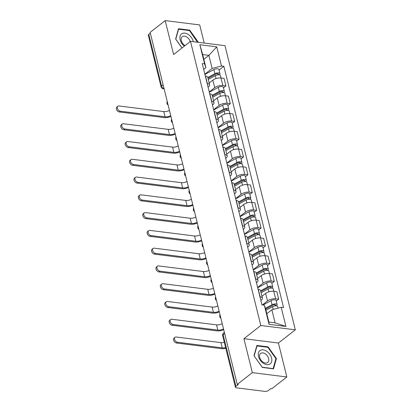 <?xml version="1.0" encoding="UTF-8"?>
<svg xmlns="http://www.w3.org/2000/svg" width="412" height="412" viewBox="0 0 412 412"><rect width="100%" height="100%" fill="white"/><g stroke="black" fill="none" stroke-linecap="round" stroke-linejoin="round"><path stroke-width="0.62" d="M204.198 43.069L199.707 24.931L165.202 20.6L150.138 32.383L237.261 384.427L252.324 372.644L286.829 376.975L278.43 343.026L295.311 329.821L224.993 45.675L190.483 41.344L260.801 325.49L243.925 338.695L252.324 372.644M286.829 376.975L271.766 388.758L270.761 388.634L268.413 390.468A2.58 1.071 166.1 0 1 264.89 391.4L236.416 387.826A2.58 1.071 166.1 0 1 235.427 387.265L222.655 335.651A2.58 1.071 -13.9 0 1 223.15 334.781L235.922 386.389A2.58 1.071 166.1 0 0 235.427 387.265M165.202 20.6L173.607 54.549L190.483 41.344M163.101 84.759L161.571 85.954A2.58 1.071 -13.9 0 0 161.077 86.829L148.305 35.216A2.58 1.071 -13.9 0 1 148.799 34.345L161.571 85.954A2.58 1.72 52 0 0 164.017 88.467M150.328 33.151L148.799 34.345M235.922 386.389L238.265 384.556L237.261 384.427M262.392 304.937L267.506 300.935A5.933 2.467 -13.9 0 1 275.618 298.788L278.687 299.174L276.823 291.655L273.759 291.269A5.933 2.467 166.1 0 0 265.647 293.411L261.95 296.305M262.403 298.144L260.544 290.625A5.933 2.467 166.1 0 0 258.262 289.327L260.127 296.846A5.933 2.467 -13.9 0 1 262.403 298.144A5.933 2.467 -13.9 0 1 261.27 300.152L260.853 300.477M276.241 301.084L278.687 299.174M257.629 287.447L263.108 283.157A5.933 2.467 -13.9 0 1 271.22 281.015L274.289 281.401L272.425 273.882L269.36 273.496A5.933 2.467 166.1 0 0 261.249 275.638L257.552 278.533M255.548 279.048L255.728 279.073A5.933 2.467 -13.9 0 1 258.005 280.371A5.933 2.467 -13.9 0 1 256.872 282.375L256.455 282.704M271.843 283.312L274.289 281.401M258.005 280.371L256.146 272.852A5.933 2.467 166.1 0 0 253.864 271.554L253.689 271.529M253.231 269.675L258.71 265.385A5.933 2.467 -13.9 0 1 266.822 263.242L269.891 263.628L268.027 256.11L264.962 255.723A5.933 2.467 166.1 0 0 256.851 257.866L253.153 260.76M251.15 261.275L251.33 261.301A5.933 2.467 -13.9 0 1 253.607 262.599A5.933 2.467 -13.9 0 1 252.474 264.602L252.056 264.931M267.445 265.539L269.891 263.628M253.607 262.599L251.747 255.08A5.933 2.467 166.1 0 0 249.466 253.782L249.291 253.756M248.833 251.902L254.312 247.612A5.933 2.467 -13.9 0 1 262.423 245.47L265.493 245.856L263.628 238.337L260.559 237.951A5.933 2.467 166.1 0 0 252.453 240.093L248.755 242.987M246.752 243.502L246.932 243.528A5.933 2.467 -13.9 0 1 249.208 244.826A5.933 2.467 -13.9 0 1 248.076 246.829L247.658 247.159M263.047 247.767L265.493 245.856M249.208 244.826L247.349 237.307A5.933 2.467 166.1 0 0 245.068 236.004L244.893 235.983M244.434 234.129L249.914 229.839A5.933 2.467 -13.9 0 1 258.025 227.697L261.095 228.083L259.23 220.564L256.161 220.178A5.933 2.467 166.1 0 0 248.055 222.32L244.357 225.215M242.354 225.73L242.529 225.75A5.933 2.467 -13.9 0 1 244.81 227.053A5.933 2.467 -13.9 0 1 243.677 229.057L243.26 229.386M258.648 229.994L261.095 228.083M244.81 227.053L242.951 219.529A5.933 2.467 166.1 0 0 240.67 218.231L240.495 218.211M240.031 216.357L245.516 212.067A5.933 2.467 -13.9 0 1 253.627 209.924L256.691 210.311L254.832 202.792L251.763 202.405A5.933 2.467 166.1 0 0 243.657 204.548L239.959 207.442M237.956 207.957L238.131 207.978A5.933 2.467 -13.9 0 1 240.412 209.275A5.933 2.467 -13.9 0 1 239.279 211.284L238.862 211.613M254.25 212.221L256.691 210.311M240.412 209.275L238.553 201.756A5.933 2.467 166.1 0 0 236.272 200.459L236.097 200.438M235.633 198.584L241.118 194.294A5.933 2.467 -13.9 0 1 249.229 192.152L252.293 192.538L250.434 185.014L247.365 184.633A5.933 2.467 166.1 0 0 239.259 186.775L235.561 189.664M233.558 190.184L233.733 190.205A5.933 2.467 -13.9 0 1 236.014 191.503A5.933 2.467 -13.9 0 1 234.881 193.511L234.459 193.841M249.852 194.449L252.293 192.538M236.014 191.503L234.155 183.984A5.933 2.467 166.1 0 0 231.874 182.686L231.698 182.665M231.235 180.811L236.72 176.521A5.933 2.467 -13.9 0 1 244.831 174.379L247.895 174.76L246.036 167.241L242.967 166.86A5.933 2.467 166.1 0 0 234.861 169.002L231.163 171.892M229.16 172.412L229.335 172.432A5.933 2.467 -13.9 0 1 231.616 173.73A5.933 2.467 -13.9 0 1 230.483 175.739L230.061 176.063M245.454 176.676L247.895 174.76M231.616 173.73L229.752 166.211A5.933 2.467 166.1 0 0 227.476 164.913L227.295 164.893M226.837 163.034L232.322 158.749A5.933 2.467 -13.9 0 1 240.433 156.606L243.497 156.987L241.638 149.468L238.569 149.087A5.933 2.467 166.1 0 0 230.457 151.23L226.76 154.119M224.761 154.639L224.937 154.66A5.933 2.467 -13.9 0 1 227.218 155.957A5.933 2.467 -13.9 0 1 226.085 157.966L225.663 158.29M241.056 158.898L243.497 156.987M227.218 155.957L225.354 148.438A5.933 2.467 166.1 0 0 223.077 147.141L222.897 147.12M222.439 145.261L227.924 140.976A5.933 2.467 -13.9 0 1 236.03 138.834L239.099 139.215L237.24 131.696L234.171 131.31A5.933 2.467 166.1 0 0 226.059 133.457L222.362 136.346M220.363 136.866L220.538 136.887A5.933 2.467 -13.9 0 1 222.82 138.185A5.933 2.467 -13.9 0 1 221.687 140.193L221.265 140.518M236.658 141.125L239.099 139.215M222.82 138.185L220.956 130.666A5.933 2.467 166.1 0 0 218.679 129.368L218.499 129.347M218.041 127.488L223.525 123.203A5.933 2.467 -13.9 0 1 231.632 121.056L234.701 121.442L232.842 113.923L229.772 113.537A5.933 2.467 166.1 0 0 221.661 115.679L217.963 118.574M215.965 119.094L216.14 119.114A5.933 2.467 -13.9 0 1 218.422 120.412A5.933 2.467 -13.9 0 1 217.289 122.421L216.867 122.745M232.26 123.353L234.701 121.442M218.422 120.412L216.558 112.893A5.933 2.467 166.1 0 0 214.281 111.595L214.101 111.57M213.643 109.716L219.127 105.426A5.933 2.467 -13.9 0 1 227.233 103.283L230.303 103.67L228.444 96.15L225.374 95.764A5.933 2.467 166.1 0 0 217.263 97.907L213.565 100.801M211.567 101.316L211.742 101.342A5.933 2.467 -13.9 0 1 214.024 102.64A5.933 2.467 -13.9 0 1 212.886 104.643L212.468 104.972M227.862 105.58L230.303 103.67M214.024 102.64L212.159 95.12A5.933 2.467 166.1 0 0 209.883 93.823L209.703 93.797M209.245 91.943L214.729 87.653A5.933 2.467 -13.9 0 1 222.835 85.511L225.905 85.897L224.046 78.378L220.976 77.992A5.933 2.467 166.1 0 0 212.865 80.134L209.167 83.028M207.169 83.543L207.344 83.569A5.933 2.467 -13.9 0 1 209.626 84.867A5.933 2.467 -13.9 0 1 208.487 86.87L208.07 87.2M223.464 87.808L225.905 85.897M209.626 84.867L207.761 77.348A5.933 2.467 166.1 0 0 205.485 76.05L205.305 76.024M271.863 309.767L281.205 307.295L285.943 326.438L269.041 324.316L264.303 305.174L265.627 308.985L268.866 322.086L275.103 322.869L271.863 309.767L266.801 313.728M203.837 59.318L208.905 55.357L202.668 54.575L205.907 67.676L204.589 63.87L202.225 63.572L261.939 304.88L264.303 305.174M204.589 63.87L199.851 44.728L216.753 46.85L221.491 65.992L212.144 68.459L208.905 55.357L216.753 46.85M281.205 307.295L283.569 307.594L223.855 66.286L221.491 65.992M295.311 329.821L260.801 325.49M278.43 343.026L243.925 338.695M256.882 345.452L253.998 355.747L262.326 367.442L273.532 368.848L276.416 358.558L268.094 346.858L256.882 345.452M197.909 42.276L198.033 41.833L189.711 30.133L178.499 28.727L175.615 39.016L181.996 47.988M204.846 74.17L212.144 68.459M205.907 67.676L203.672 69.427M219.066 70.035L223.855 66.286M285.943 326.438L275.103 322.869M269.041 324.316L268.866 322.086M202.668 54.575L199.851 44.728M267.573 347.264L268.094 346.858M275.803 359.037L276.416 358.558M189.196 30.54L189.711 30.133M197.523 42.23L198.033 41.833M225.776 348.264A6.515 2.704 -13.9 0 1 221.259 348.64L176.542 343.026A2.966 1.978 -128 0 1 173.869 340.894A2.966 1.978 -128 0 1 174.065 338.072L175.048 337.299A2.966 1.978 52 0 0 174.853 340.121A2.966 1.978 52 0 0 177.526 342.259L222.243 347.867A4.836 2.009 166.1 0 0 225.606 347.589M224.313 342.346A4.836 2.009 166.1 0 1 220.945 342.63L176.228 337.016A2.966 1.978 52 0 0 175.048 337.299M265.941 310.246L272.548 306.677A3.224 1.339 -13.9 0 1 275.716 305.858A3.224 1.339 -13.9 0 1 277.606 306.595L277.992 308.145M265.658 309.108L273.068 305.101A1.55 0.644 -13.9 0 1 274.593 304.705A1.55 0.644 -13.9 0 1 275.499 305.06A1.55 0.644 -13.9 0 1 275.201 305.586L275.278 305.879M265.405 308.341L272.069 304.741A3.224 1.339 -13.9 0 1 275.237 303.922A3.224 1.339 -13.9 0 1 277.127 304.659A3.224 1.339 -13.9 0 1 276.509 305.75L276.555 305.915M262.969 305.009L271.055 300.636A3.224 1.339 -13.9 0 1 274.222 299.818A3.224 1.339 -13.9 0 1 276.112 300.554L277.127 304.659M274.995 304.736L275.201 305.586L276.509 305.75M269.912 364.095A8.384 5.593 52 0 0 269.803 354.279A8.384 5.593 52 0 0 260.199 350.447A8.384 5.593 52 0 0 260.307 360.263A8.384 5.593 52 0 0 269.912 364.095M267.486 362.642A5.742 3.832 52 0 0 267.697 362.493A5.742 3.832 52 0 0 267.295 355.767A5.742 3.832 52 0 0 260.837 353.3A5.742 3.832 52 0 0 260.621 353.45A5.742 3.832 52 0 0 261.023 360.176A5.742 3.832 52 0 0 267.486 362.642M254.194 355.906L256.99 345.936L267.852 347.301L275.916 358.631L273.125 368.601L262.264 367.241L254.142 355.947M256.676 346.178L256.99 345.936M193.29 41.7A8.384 5.593 52 0 0 188.505 34.644A8.384 5.593 52 0 0 181.816 33.717A8.384 5.593 52 0 0 184.391 46.113M190.195 41.576A5.742 3.832 52 0 0 182.454 36.57A5.742 3.832 52 0 0 182.243 36.719A5.742 3.832 52 0 0 181.414 41.082A5.742 3.832 52 0 0 185.034 45.608M175.759 39.222L178.607 29.211L189.469 30.57L197.446 42.22M178.298 29.453L178.607 29.211M182.053 47.947L175.811 39.181M223.716 329.698A6.515 2.704 -13.9 0 1 216.861 330.867L172.144 325.253A2.966 1.978 -128 0 1 169.471 323.121A2.966 1.978 -128 0 1 169.667 320.294L170.65 319.527A2.966 1.978 52 0 0 170.455 322.349A2.966 1.978 52 0 0 173.128 324.486L217.845 330.094A4.836 2.009 166.1 0 0 223.531 328.941M222.233 323.703A4.836 2.009 166.1 0 1 216.547 324.857L171.83 319.243A2.966 1.978 52 0 0 170.65 319.527M261.064 292.731L268.15 288.905A3.224 1.339 -13.9 0 1 271.317 288.086A3.224 1.339 -13.9 0 1 273.207 288.822L273.815 291.279M260.781 291.593L268.67 287.329A1.55 0.644 -13.9 0 1 270.19 286.932A1.55 0.644 -13.9 0 1 271.101 287.288A1.55 0.644 -13.9 0 1 270.802 287.813L270.88 288.106M260.585 290.795L267.671 286.963A3.224 1.339 -13.9 0 1 270.839 286.144A3.224 1.339 -13.9 0 1 272.729 286.886A3.224 1.339 -13.9 0 1 272.111 287.973L272.152 288.142M257.691 287.71L266.652 282.864A3.224 1.339 -13.9 0 1 269.819 282.045A3.224 1.339 -13.9 0 1 271.714 282.781L272.729 286.886M270.596 286.963L270.802 287.813L272.111 287.973M219.318 311.925A6.515 2.704 -13.9 0 1 212.463 313.094L167.746 307.481A2.966 1.978 -128 0 1 165.073 305.344A2.966 1.978 -128 0 1 165.269 302.521L166.252 301.754A2.966 1.978 52 0 0 166.057 304.576A2.966 1.978 52 0 0 168.729 306.713L213.447 312.322A4.836 2.009 166.1 0 0 219.132 311.168M217.835 305.931A4.836 2.009 166.1 0 1 212.149 307.084L167.432 301.471A2.966 1.978 52 0 0 166.252 301.754M256.666 274.959L263.752 271.127A3.224 1.339 -13.9 0 1 266.919 270.308A3.224 1.339 -13.9 0 1 268.809 271.05L269.417 273.506M256.382 273.82L264.272 269.551A1.55 0.644 -13.9 0 1 265.792 269.16A1.55 0.644 -13.9 0 1 266.703 269.515A1.55 0.644 -13.9 0 1 266.404 270.04L266.482 270.334M256.187 273.022L263.273 269.191A3.224 1.339 -13.9 0 1 266.435 268.372A3.224 1.339 -13.9 0 1 268.33 269.113A3.224 1.339 -13.9 0 1 267.712 270.2L267.754 270.37M253.292 269.937L262.253 265.091A3.224 1.339 -13.9 0 1 265.421 264.272A3.224 1.339 -13.9 0 1 267.316 265.009L268.33 269.113M266.198 269.191L266.404 270.04L267.712 270.2M214.92 294.153A6.515 2.704 -13.9 0 1 208.065 295.322L163.348 289.708A2.966 1.978 -128 0 1 160.675 287.571A2.966 1.978 -128 0 1 160.871 284.749L161.854 283.981A2.966 1.978 52 0 0 161.659 286.803A2.966 1.978 52 0 0 164.331 288.936L209.049 294.549A4.836 2.009 166.1 0 0 214.734 293.396M213.437 288.153A4.836 2.009 166.1 0 1 207.751 289.306L163.034 283.698A2.966 1.978 52 0 0 161.854 283.981M252.268 257.186L259.354 253.354A3.224 1.339 -13.9 0 1 262.516 252.535A3.224 1.339 -13.9 0 1 264.411 253.277L265.019 255.734M251.984 256.048L259.874 251.778A1.55 0.644 -13.9 0 1 261.393 251.387A1.55 0.644 -13.9 0 1 262.305 251.742A1.55 0.644 -13.9 0 1 262.006 252.262L262.084 252.561M251.789 255.249L258.87 251.418A3.224 1.339 -13.9 0 1 262.037 250.599A3.224 1.339 -13.9 0 1 263.932 251.341A3.224 1.339 -13.9 0 1 263.314 252.427L263.356 252.597M248.894 252.165L257.855 247.318A3.224 1.339 -13.9 0 1 261.023 246.5A3.224 1.339 -13.9 0 1 262.918 247.236L263.932 251.341M261.8 251.418L262.006 252.262L263.314 252.427M210.522 276.38A6.515 2.704 -13.9 0 1 203.667 277.544L158.95 271.935A2.966 1.978 -128 0 1 156.277 269.798A2.966 1.978 -128 0 1 156.472 266.976L157.456 266.209A2.966 1.978 52 0 0 157.26 269.031A2.966 1.978 52 0 0 159.933 271.163L204.651 276.776A4.836 2.009 166.1 0 0 210.336 275.623M209.038 270.38A4.836 2.009 166.1 0 1 203.353 271.534L158.635 265.925A2.966 1.978 52 0 0 157.456 266.209M247.87 239.413L254.951 235.582A3.224 1.339 -13.9 0 1 258.118 234.763A3.224 1.339 -13.9 0 1 260.013 235.504L260.621 237.956M247.586 238.275L255.476 234.006A1.55 0.644 -13.9 0 1 256.995 233.614A1.55 0.644 -13.9 0 1 257.907 233.97A1.55 0.644 -13.9 0 1 257.608 234.49L257.68 234.788M247.391 237.477L254.472 233.645A3.224 1.339 -13.9 0 1 257.639 232.826A3.224 1.339 -13.9 0 1 259.534 233.563A3.224 1.339 -13.9 0 1 258.916 234.655L258.957 234.825M244.496 234.392L253.457 229.546A3.224 1.339 -13.9 0 1 256.625 228.727A3.224 1.339 -13.9 0 1 258.52 229.463L259.534 233.563M257.397 233.645L257.608 234.49L258.916 234.655M206.124 258.607A6.515 2.704 -13.9 0 1 199.269 259.771L154.552 254.163A2.966 1.978 -128 0 1 151.879 252.026A2.966 1.978 -128 0 1 152.074 249.203L153.058 248.436A2.966 1.978 52 0 0 152.862 251.258A2.966 1.978 52 0 0 155.535 253.39L200.253 259.004A4.836 2.009 166.1 0 0 205.933 257.85M204.64 252.608A4.836 2.009 166.1 0 1 198.955 253.761L154.237 248.153A2.966 1.978 52 0 0 153.058 248.436M243.471 221.641L250.553 217.809A3.224 1.339 -13.9 0 1 253.72 216.99A3.224 1.339 -13.9 0 1 255.615 217.727L256.223 220.183M243.188 220.497L251.078 216.233A1.55 0.644 -13.9 0 1 252.597 215.842A1.55 0.644 -13.9 0 1 253.509 216.197A1.55 0.644 -13.9 0 1 253.21 216.717L253.282 217.016M242.992 219.704L250.074 215.873A3.224 1.339 -13.9 0 1 253.241 215.054A3.224 1.339 -13.9 0 1 255.136 215.79A3.224 1.339 -13.9 0 1 254.518 216.882L254.559 217.052M240.098 216.619L249.059 211.773A3.224 1.339 -13.9 0 1 252.226 210.954A3.224 1.339 -13.9 0 1 254.122 211.691L255.136 215.79M252.999 215.867L253.21 216.717L254.518 216.882M201.726 240.835A6.515 2.704 -13.9 0 1 194.871 241.999L150.153 236.39A2.966 1.978 -128 0 1 147.481 234.253A2.966 1.978 -128 0 1 147.676 231.431L148.66 230.658A2.966 1.978 52 0 0 148.464 233.486A2.966 1.978 52 0 0 151.137 235.618L195.855 241.231A4.836 2.009 166.1 0 0 201.535 240.078M200.242 234.835A4.836 2.009 166.1 0 1 194.557 235.988L149.839 230.375A2.966 1.978 52 0 0 148.66 230.658M239.073 203.868L246.155 200.036A3.224 1.339 -13.9 0 1 249.322 199.217A3.224 1.339 -13.9 0 1 251.217 199.954L251.825 202.41M238.79 202.725L246.68 198.46A1.55 0.644 -13.9 0 1 248.199 198.069A1.55 0.644 -13.9 0 1 249.111 198.419A1.55 0.644 -13.9 0 1 248.812 198.945L248.884 199.243M238.594 201.932L245.676 198.1A3.224 1.339 -13.9 0 1 248.843 197.281A3.224 1.339 -13.9 0 1 250.738 198.018A3.224 1.339 -13.9 0 1 250.12 199.109L250.161 199.279M235.7 198.842L244.661 194A3.224 1.339 -13.9 0 1 247.828 193.182A3.224 1.339 -13.9 0 1 249.724 193.918L250.738 198.018M248.601 198.095L248.812 198.945L250.12 199.109M197.327 223.057A6.515 2.704 -13.9 0 1 190.473 224.226L145.755 218.612A2.966 1.978 -128 0 1 143.082 216.48A2.966 1.978 -128 0 1 143.278 213.658L144.262 212.886A2.966 1.978 52 0 0 144.066 215.713A2.966 1.978 52 0 0 146.739 217.845L191.456 223.458A4.836 2.009 166.1 0 0 197.137 222.305M195.839 217.062A4.836 2.009 166.1 0 1 190.159 218.216L145.441 212.602A2.966 1.978 52 0 0 144.262 212.886M234.675 186.095L241.756 182.264A3.224 1.339 -13.9 0 1 244.924 181.445A3.224 1.339 -13.9 0 1 246.819 182.181L247.427 184.638M234.392 184.952L242.282 180.688A1.55 0.644 -13.9 0 1 243.801 180.296A1.55 0.644 -13.9 0 1 244.707 180.647A1.55 0.644 -13.9 0 1 244.414 181.172L244.486 181.465M234.196 184.159L241.278 180.327A3.224 1.339 -13.9 0 1 244.445 179.508A3.224 1.339 -13.9 0 1 246.34 180.245A3.224 1.339 -13.9 0 1 245.722 181.337L245.763 181.507M231.302 181.069L240.263 176.223A3.224 1.339 -13.9 0 1 243.43 175.404A3.224 1.339 -13.9 0 1 245.325 176.145L246.34 180.245M244.203 180.322L244.414 181.172L245.722 181.337M192.929 205.284A6.515 2.704 -13.9 0 1 186.075 206.453L141.357 200.84A2.966 1.978 -128 0 1 138.684 198.708A2.966 1.978 -128 0 1 138.88 195.885L139.864 195.113A2.966 1.978 52 0 0 139.668 197.935A2.966 1.978 52 0 0 142.341 200.072L187.058 205.686A4.836 2.009 166.1 0 0 192.739 204.532M191.441 199.29A4.836 2.009 166.1 0 1 185.761 200.443L141.043 194.83A2.966 1.978 52 0 0 139.864 195.113M230.277 168.323L237.358 164.491A3.224 1.339 -13.9 0 1 240.526 163.672A3.224 1.339 -13.9 0 1 242.421 164.409L243.029 166.865M229.994 167.179L237.884 162.915A1.55 0.644 -13.9 0 1 239.403 162.524A1.55 0.644 -13.9 0 1 240.309 162.874A1.55 0.644 -13.9 0 1 240.016 163.399L240.088 163.693M229.798 166.381L236.879 162.555A3.224 1.339 -13.9 0 1 240.047 161.736A3.224 1.339 -13.9 0 1 241.942 162.472A3.224 1.339 -13.9 0 1 241.324 163.564L241.365 163.734M226.904 163.296L235.865 158.45A3.224 1.339 -13.9 0 1 239.032 157.631A3.224 1.339 -13.9 0 1 240.922 158.373L241.942 162.472M239.805 162.549L240.016 163.399L241.324 163.564M188.531 187.512A6.515 2.704 -13.9 0 1 181.677 188.681L136.959 183.067A2.966 1.978 -128 0 1 134.286 180.935A2.966 1.978 -128 0 1 134.482 178.113L135.466 177.34A2.966 1.978 52 0 0 135.27 180.162A2.966 1.978 52 0 0 137.943 182.3L182.66 187.908A4.836 2.009 166.1 0 0 188.341 186.754M187.043 181.517A4.836 2.009 166.1 0 1 181.362 182.671L136.645 177.057A2.966 1.978 52 0 0 135.466 177.34M225.879 150.545L232.96 146.718A3.224 1.339 -13.9 0 1 236.127 145.9A3.224 1.339 -13.9 0 1 238.023 146.636L238.63 149.093M225.596 149.407L233.486 145.142A1.55 0.644 -13.9 0 1 235.005 144.746A1.55 0.644 -13.9 0 1 235.911 145.101A1.55 0.644 -13.9 0 1 235.618 145.627L235.69 145.92M225.4 148.608L232.481 144.782A3.224 1.339 -13.9 0 1 235.649 143.963A3.224 1.339 -13.9 0 1 237.539 144.7A3.224 1.339 -13.9 0 1 236.926 145.791L236.967 145.961M222.506 145.524L231.467 140.677A3.224 1.339 -13.9 0 1 234.634 139.859A3.224 1.339 -13.9 0 1 236.524 140.6L237.539 144.7M235.407 144.777L235.618 145.627L236.926 145.791M184.128 169.739A6.515 2.704 -13.9 0 1 177.278 170.908L132.561 165.294A2.966 1.978 -128 0 1 129.888 163.162A2.966 1.978 -128 0 1 130.084 160.34L131.067 159.568A2.966 1.978 52 0 0 130.872 162.39A2.966 1.978 52 0 0 133.545 164.527L178.262 170.135A4.836 2.009 166.1 0 0 183.943 168.982M182.645 163.744A4.836 2.009 166.1 0 1 176.964 164.898L132.247 159.284A2.966 1.978 52 0 0 131.067 159.568M221.481 132.772L228.562 128.946A3.224 1.339 -13.9 0 1 231.729 128.127A3.224 1.339 -13.9 0 1 233.625 128.863L234.232 131.32M221.198 131.634L229.087 127.37A1.55 0.644 -13.9 0 1 230.607 126.973A1.55 0.644 -13.9 0 1 231.513 127.329A1.55 0.644 -13.9 0 1 231.22 127.854L231.292 128.147M221.002 130.836L228.083 127.009A3.224 1.339 -13.9 0 1 231.25 126.19A3.224 1.339 -13.9 0 1 233.141 126.927A3.224 1.339 -13.9 0 1 232.528 128.019L232.569 128.184M218.108 127.751L227.069 122.905A3.224 1.339 -13.9 0 1 230.236 122.086A3.224 1.339 -13.9 0 1 232.126 122.822L233.141 126.927M231.008 127.004L231.22 127.854L232.528 128.019M179.73 151.966A6.515 2.704 -13.9 0 1 172.875 153.135L128.163 147.522A2.966 1.978 -128 0 1 125.49 145.39A2.966 1.978 -128 0 1 125.686 142.562L126.669 141.795A2.966 1.978 52 0 0 126.474 144.617A2.966 1.978 52 0 0 129.147 146.754L173.864 152.363A4.836 2.009 166.1 0 0 179.544 151.209M178.247 145.972A4.836 2.009 166.1 0 1 172.566 147.125L127.849 141.512A2.966 1.978 52 0 0 126.669 141.795M217.083 115L224.164 111.173A3.224 1.339 -13.9 0 1 227.331 110.354A3.224 1.339 -13.9 0 1 229.221 111.091L229.829 113.547M216.8 113.861L224.689 109.597A1.55 0.644 -13.9 0 1 226.209 109.201A1.55 0.644 -13.9 0 1 227.115 109.556A1.55 0.644 -13.9 0 1 226.821 110.081L226.894 110.375M216.604 113.063L223.685 109.231A3.224 1.339 -13.9 0 1 226.852 108.413A3.224 1.339 -13.9 0 1 228.742 109.154A3.224 1.339 -13.9 0 1 228.13 110.246L228.171 110.411M213.71 109.978L222.671 105.132A3.224 1.339 -13.9 0 1 225.838 104.313A3.224 1.339 -13.9 0 1 227.728 105.05L228.742 109.154M226.61 109.231L226.821 110.081L228.13 110.246M175.332 134.194A6.515 2.704 -13.9 0 1 168.477 135.363L123.76 129.749A2.966 1.978 -128 0 1 121.087 127.617A2.966 1.978 -128 0 1 121.288 124.79L122.271 124.022A2.966 1.978 52 0 0 122.076 126.845A2.966 1.978 52 0 0 124.748 128.982L169.461 134.59A4.836 2.009 166.1 0 0 175.146 133.437M173.849 128.199A4.836 2.009 166.1 0 1 168.168 129.353L123.451 123.739A2.966 1.978 52 0 0 122.271 124.022M212.685 97.227L219.766 93.395A3.224 1.339 -13.9 0 1 222.933 92.576A3.224 1.339 -13.9 0 1 224.823 93.318L225.431 95.775M212.401 96.089L220.291 91.819A1.55 0.644 -13.9 0 1 221.81 91.428A1.55 0.644 -13.9 0 1 222.717 91.783A1.55 0.644 -13.9 0 1 222.423 92.309L222.495 92.602M212.201 95.29L219.287 91.459A3.224 1.339 -13.9 0 1 222.454 90.64A3.224 1.339 -13.9 0 1 224.344 91.382A3.224 1.339 -13.9 0 1 223.731 92.468L223.773 92.638M209.311 92.206L218.272 87.359A3.224 1.339 -13.9 0 1 221.44 86.541A3.224 1.339 -13.9 0 1 223.33 87.277L224.344 91.382M222.212 91.459L222.423 92.309L223.731 92.468M170.934 116.421A6.515 2.704 -13.9 0 1 164.079 117.59L119.362 111.976A2.966 1.978 -128 0 1 116.689 109.839A2.966 1.978 -128 0 1 116.884 107.017L117.873 106.25A2.966 1.978 52 0 0 117.672 109.072A2.966 1.978 52 0 0 120.345 111.204L165.063 116.817A4.836 2.009 166.1 0 0 170.748 115.664M169.45 110.421A4.836 2.009 166.1 0 1 163.77 111.575L119.053 105.966A2.966 1.978 52 0 0 117.873 106.25M208.281 79.454L215.368 75.623A3.224 1.339 -13.9 0 1 218.535 74.804A3.224 1.339 -13.9 0 1 220.425 75.545L221.033 78.002M208.003 78.316L215.893 74.047A1.55 0.644 -13.9 0 1 217.412 73.655A1.55 0.644 -13.9 0 1 218.319 74.011A1.55 0.644 -13.9 0 1 218.025 74.531L218.097 74.83M207.803 77.518L214.889 73.686A3.224 1.339 -13.9 0 1 218.056 72.867A3.224 1.339 -13.9 0 1 219.946 73.609A3.224 1.339 -13.9 0 1 219.333 74.696L219.375 74.866M204.913 74.433L213.874 69.587A3.224 1.339 -13.9 0 1 217.042 68.768A3.224 1.339 -13.9 0 1 218.932 69.504L219.946 73.609M217.814 73.686L218.025 74.531L219.333 74.696M167.421 102.228A2.58 1.72 52 0 0 167.483 102.547A2.58 1.72 52 0 0 167.581 102.866M171.819 120A2.58 1.72 52 0 0 171.881 120.319A2.58 1.72 52 0 0 171.979 120.639M176.218 137.773A2.58 1.72 52 0 0 176.279 138.092A2.58 1.72 52 0 0 176.377 138.411M180.621 155.551A2.58 1.72 52 0 0 180.677 155.865A2.58 1.72 52 0 0 180.775 156.184M185.019 173.323A2.58 1.72 52 0 0 185.076 173.637A2.58 1.72 52 0 0 185.173 173.957M189.417 191.096A2.58 1.72 52 0 0 189.474 191.41A2.58 1.72 52 0 0 189.572 191.729M193.815 208.869A2.58 1.72 52 0 0 193.872 209.183A2.58 1.72 52 0 0 193.97 209.502M198.213 226.641A2.58 1.72 52 0 0 198.27 226.955A2.58 1.72 52 0 0 198.368 227.28M202.611 244.414A2.58 1.72 52 0 0 202.668 244.728A2.58 1.72 52 0 0 202.766 245.052M207.009 262.187A2.58 1.72 52 0 0 207.066 262.501A2.58 1.72 52 0 0 207.164 262.825M211.407 279.959A2.58 1.72 52 0 0 211.464 280.278A2.58 1.72 52 0 0 211.567 280.598M215.806 297.732A2.58 1.72 52 0 0 215.862 298.051A2.58 1.72 52 0 0 215.965 298.37M220.204 315.504A2.58 1.72 52 0 0 220.266 315.824A2.58 1.72 52 0 0 220.363 316.143M212.865 80.134L214.729 87.653M217.263 97.907L219.127 105.426M221.661 115.679L223.525 123.203M226.059 133.457L227.924 140.976M230.457 151.23L232.322 158.749M234.861 169.002L236.72 176.521M239.259 186.775L241.118 194.294M243.657 204.548L245.516 212.067M248.055 222.32L249.914 229.839M252.453 240.093L254.312 247.612M256.851 257.866L258.71 265.385M261.249 275.638L263.108 283.157M265.647 293.411L267.506 300.935M209.883 93.823L211.742 101.342M214.281 111.595L216.14 119.114M218.679 129.368L220.538 136.887M223.077 147.141L224.937 154.66M227.476 164.913L229.335 172.432M231.874 182.686L233.733 190.205M236.272 200.459L238.131 207.978M240.67 218.231L242.529 225.75M245.068 236.004L246.932 243.528M249.466 253.782L251.33 261.301M253.864 271.554L255.728 279.073M205.485 76.05L207.344 83.569M225.374 95.764L227.233 103.283M229.772 113.537L231.632 121.056M234.171 131.31L236.03 138.834M238.569 149.087L240.433 156.606M242.967 166.86L244.831 174.379M247.365 184.633L249.229 192.152M251.763 202.405L253.627 209.924M256.161 220.178L258.025 227.697M260.559 237.951L262.423 245.47M264.962 255.723L266.822 263.242M269.36 273.496L271.22 281.015M273.759 291.269L275.618 298.788M220.976 77.992L222.835 85.511M224.375 332.371L223.572 332.999A2.58 1.72 52 0 0 223.15 334.781L224.679 333.581M164.12 88.879L163.26 88.771A2.58 1.597 -82.8 0 0 164.043 88.565M177.526 342.259L176.542 343.026M272.548 306.677L273.223 309.407M271.055 300.636L272.069 304.741M220.945 342.63L222.243 347.867M173.128 324.486L172.144 325.253M268.15 288.905L268.871 291.83M266.652 282.864L267.671 286.963M216.547 324.857L217.845 330.094M168.729 306.713L167.746 307.481M263.752 271.127L264.473 274.052M262.253 265.091L263.273 269.191M212.149 307.084L213.447 312.322M164.331 288.936L163.348 289.708M259.354 253.354L260.075 256.279M257.855 247.318L258.87 251.418M207.751 289.306L209.049 294.549M159.933 271.163L158.95 271.935M254.951 235.582L255.677 238.507M253.457 229.546L254.472 233.645M203.353 271.534L204.651 276.776M155.535 253.39L154.552 254.163M250.553 217.809L251.279 220.734M249.059 211.773L250.074 215.873M198.955 253.761L200.253 259.004M151.137 235.618L150.153 236.39M246.155 200.036L246.881 202.962M244.661 194L245.676 198.1M194.557 235.988L195.855 241.231M146.739 217.845L145.755 218.612M241.756 182.264L242.483 185.189M240.263 176.223L241.278 180.327M190.159 218.216L191.456 223.458M142.341 200.072L141.357 200.84M237.358 164.491L238.085 167.416M235.865 158.45L236.879 162.555M185.761 200.443L187.058 205.686M137.943 182.3L136.959 183.067M232.96 146.718L233.686 149.644M231.467 140.677L232.481 144.782M181.362 182.671L182.66 187.908M133.545 164.527L132.561 165.294M228.562 128.946L229.288 131.871M227.069 122.905L228.083 127.009M176.964 164.898L178.262 170.135M129.147 146.754L128.163 147.522M224.164 111.173L224.89 114.098M222.671 105.132L223.685 109.231M172.566 147.125L173.864 152.363M124.748 128.982L123.76 129.749M219.766 93.395L220.492 96.32M218.272 87.359L219.287 91.459M168.168 129.353L169.461 134.59M120.345 111.204L119.362 111.976M215.368 75.623L216.094 78.548M213.874 69.587L214.889 73.686M163.77 111.575L165.063 116.817M220.029 314.804A2.58 2.58 0 0 0 220.883 318.249M215.631 297.031A2.58 2.58 0 0 0 216.485 300.472M211.232 279.259A2.58 2.58 0 0 0 212.087 282.699M206.834 261.486A2.58 2.58 0 0 0 207.689 264.926M202.436 243.708A2.58 2.58 0 0 0 203.291 247.154M198.038 225.936A2.58 2.58 0 0 0 198.888 229.381M193.64 208.163A2.58 2.58 0 0 0 194.49 211.608M189.242 190.39A2.58 2.58 0 0 0 190.092 193.836M184.844 172.618A2.58 2.58 0 0 0 185.694 176.063M180.446 154.845A2.58 2.58 0 0 0 181.295 158.29M176.048 137.072A2.58 2.58 0 0 0 176.897 140.518M171.65 119.3A2.58 2.58 0 0 0 172.499 122.74M167.251 101.527A2.58 2.58 0 0 0 168.101 104.967M161.077 86.829A2.58 2.58 0 0 0 163.26 88.771M223.572 332.999A2.58 2.58 0 0 0 222.655 335.651"/></g></svg>

